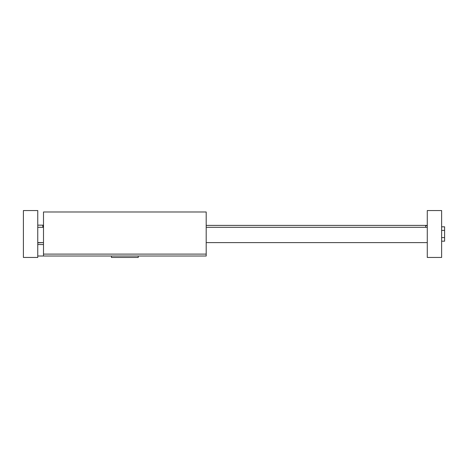<?xml version="1.0" encoding="UTF-8"?>
<svg xmlns="http://www.w3.org/2000/svg" width="468" height="468" viewBox="0 0 468 468"><rect width="100%" height="100%" fill="white"/><g stroke="black" fill="none" stroke-linecap="round" stroke-linejoin="round"><path stroke-width="0.7" d="M43.501 256.014L43.501 254.101L206.195 254.101L206.195 256.014L37.756 256.014M75.079 256.014L111.448 256.014L111.448 257.447L138.247 257.447L138.247 256.014L192.798 256.014M43.501 254.101L43.501 211.986L206.195 211.986L206.195 254.101M37.756 210.553L37.756 257.447L23.4 257.447L23.4 210.553L37.756 210.553M441.634 226.816L444.6 226.816L444.6 241.184L441.634 241.184M444.6 237.592L441.634 237.592M444.6 230.408L441.634 230.408M37.756 244.53L43.501 244.53M427.278 225.629L425.652 225.629L425.652 227.302M427.278 257.447L427.278 210.553L441.634 210.553L441.634 257.447L427.278 257.447M37.756 227.302L43.501 227.302M206.195 227.302L427.278 227.302M42.828 225.389L43.501 225.389M206.195 225.389L427.278 225.389M37.756 242.851L42.828 242.611M42.828 227.302L42.828 225.149L37.756 225.149M37.756 242.611L43.501 242.611M206.195 242.611L427.278 242.611"/></g></svg>
